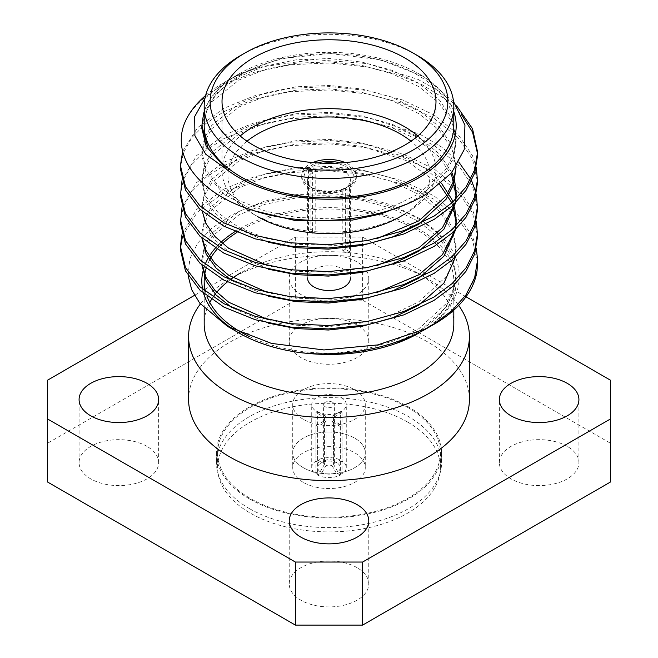 <?xml version="1.0" encoding="UTF-8"?>
<svg xmlns="http://www.w3.org/2000/svg" width="658" height="658" viewBox="0 0 658 658"><rect width="100%" height="100%" fill="white"/><g stroke="black" fill="none" stroke-linecap="round" stroke-linejoin="round"><path stroke-width="0.49" stroke-dasharray="3.29 2.47" d="M342.818 189.578L345.343 188.122A24.963 14.41 180 0 1 311.349 187.423L311.349 187.423A24.963 14.41 180 0 1 310.132 167.798L312.665 172.166A21.393 12.354 0 0 0 307.607 180.144A21.393 12.354 0 0 0 313.874 188.879L311.349 187.423L313.874 188.879A21.393 12.354 0 0 0 342.818 189.578L342.818 250.723L347.029 253.157L347.029 189.101A27.34 15.784 0 0 1 309.671 188.394A27.34 15.784 0 0 1 301.66 177.232L301.66 175.291A27.34 15.784 0 0 0 309.671 186.453A27.34 15.784 0 0 0 339.462 189.874A27.34 15.784 0 0 0 356.34 175.291A27.34 15.784 0 0 0 348.329 164.13A27.34 15.784 0 0 0 345.211 162.584M312.665 233.31A21.393 12.354 180 0 1 315.182 231.855L310.971 229.428A27.34 15.784 0 0 0 308.446 230.884L312.665 233.31L312.665 172.166M347.029 253.157A27.34 15.784 0 0 0 349.554 251.701L349.554 187.645L347.868 186.666L345.335 188.122A21.393 12.354 0 0 0 350.393 180.144A21.393 12.354 0 0 0 344.126 171.409A21.393 12.354 0 0 0 315.182 170.71L315.182 231.855M307.607 180.144L307.607 278.169A21.393 12.354 180 0 1 320.808 266.761A21.393 12.354 180 0 1 344.126 269.435A21.393 12.354 180 0 1 350.393 278.169L350.393 274.279M310.971 229.428L310.971 165.372A27.34 15.784 0 0 1 317.427 162.929M308.446 230.884L308.446 166.828A27.34 15.784 0 0 0 301.66 177.232M312.789 162.584A27.34 15.784 0 0 0 301.66 175.291M349.554 187.645A27.34 15.784 0 0 0 356.34 177.232A27.34 15.784 0 0 0 348.329 166.071A27.34 15.784 0 0 0 340.573 162.929M247.005 141.207A101.036 58.332 0 0 0 257.549 216.54L253.355 214.113A106.983 61.77 180 0 1 222.017 170.438A106.983 61.77 180 0 1 240.211 135.984M257.549 216.54A101.036 58.332 0 0 0 257.558 216.54L253.355 214.113A106.983 61.77 180 0 0 404.645 214.113A106.983 61.77 180 0 0 435.983 170.438L435.983 101.529M453.814 323.769A124.814 72.059 0 0 0 417.254 272.815L428.276 279.173A140.401 81.057 180 0 1 458.708 305.468M417.254 272.815L417.254 272.815A124.814 72.059 0 0 0 240.746 272.815L229.724 279.173A140.401 81.057 180 0 1 428.276 279.173L417.254 272.815M453.814 125.793A124.814 72.059 -0 0 0 376.763 59.22A124.814 72.059 -0 0 0 240.746 74.839A124.814 72.059 -0 0 0 204.186 125.793M230.275 279.675A124.814 72.059 0 0 0 227.388 281.92M216.712 292.3A124.814 72.059 0 0 0 215.24 294.118M212.995 297.169A124.814 72.059 0 0 0 211.473 299.505M209.787 302.425A124.814 72.059 0 0 0 204.186 323.769M249.555 336.657A124.814 72.059 -0 0 0 417.254 332.035A124.814 72.059 -0 0 0 453.814 281.081A124.814 72.059 -0 0 0 376.763 214.508A124.814 72.059 -0 0 0 240.746 230.127A124.814 72.059 -0 0 0 236.995 232.389M220.578 245.385A124.814 72.059 -0 0 0 217.05 249.226M209.606 260.083A124.814 72.059 -0 0 0 206.094 268.53M204.712 274.46A124.814 72.059 -0 0 0 204.391 276.985M205.543 291.683A124.814 72.059 -0 0 0 206.949 296.166M303.354 467.731A36.272 20.941 180 0 1 292.728 452.918A36.272 20.941 180 0 1 315.124 433.573A36.272 20.941 180 0 1 354.646 438.113A36.272 20.941 180 0 1 365.272 452.918A36.272 20.941 180 0 1 342.876 472.271A36.272 20.941 180 0 1 303.354 467.731A36.272 20.941 180 0 1 292.728 452.918A36.272 20.941 180 0 1 315.124 433.573A36.272 20.941 180 0 1 354.646 438.113A36.272 20.941 180 0 1 365.272 452.918A36.272 20.941 180 0 1 342.876 472.271A36.272 20.941 180 0 1 303.354 467.731M303.354 419.352A36.272 20.941 180 0 1 292.728 404.547A36.272 20.941 180 0 1 315.124 385.201A36.272 20.941 180 0 1 354.646 389.742A36.272 20.941 180 0 1 365.272 404.547A36.272 20.941 180 0 1 342.876 423.892A36.272 20.941 180 0 1 303.354 419.352M469.401 399.579A140.401 81.057 0 0 0 428.276 342.259A140.401 81.057 0 0 0 275.274 324.69A140.401 81.057 0 0 0 188.599 399.579M249.398 508.585A112.567 64.994 180 0 1 216.433 462.623A112.567 64.994 180 0 1 285.917 402.581A112.567 64.994 180 0 1 408.602 416.67A112.567 64.994 180 0 1 441.567 462.623A112.567 64.994 180 0 1 372.083 522.674A112.567 64.994 180 0 1 249.398 508.585M249.398 498.879A112.567 64.994 180 0 1 216.433 452.918A112.567 64.994 180 0 1 285.917 392.875A112.567 64.994 180 0 1 408.602 406.965A112.567 64.994 180 0 1 441.567 452.918A112.567 64.994 180 0 1 372.083 512.969A112.567 64.994 180 0 1 249.398 498.879M357.13 262.016A39.776 22.964 0 0 0 313.776 257.039A39.776 22.964 0 0 0 289.224 278.26A39.776 22.964 0 0 0 300.87 294.496A39.776 22.964 0 0 0 344.224 299.48A39.776 22.964 0 0 0 368.776 278.26A39.776 22.964 0 0 0 357.13 262.016M357.13 325.068A39.776 22.964 0 0 0 313.776 320.092A39.776 22.964 0 0 0 289.224 341.305A39.776 22.964 0 0 0 300.87 357.549A39.776 22.964 0 0 0 344.224 362.525A39.776 22.964 0 0 0 368.776 341.305A39.776 22.964 0 0 0 357.13 325.068M146.997 446.387A39.776 22.964 0 0 0 103.643 441.411A39.776 22.964 0 0 0 79.083 462.623A39.776 22.964 0 0 0 90.738 478.868A39.776 22.964 0 0 0 134.092 483.844A39.776 22.964 0 0 0 158.644 462.623A39.776 22.964 0 0 0 146.997 446.387M357.13 567.706A39.776 22.964 0 0 0 313.776 562.73A39.776 22.964 0 0 0 289.224 583.95A39.776 22.964 0 0 0 300.87 600.186A39.776 22.964 0 0 0 344.224 605.163A39.776 22.964 0 0 0 368.776 583.95A39.776 22.964 0 0 0 357.13 567.706M567.262 446.387A39.776 22.964 0 0 0 523.908 441.411A39.776 22.964 0 0 0 499.356 462.623A39.776 22.964 0 0 0 511.003 478.868A39.776 22.964 0 0 0 554.357 483.844A39.776 22.964 0 0 0 578.917 462.623A39.776 22.964 0 0 0 567.262 446.387M317.658 411.546L326.129 416.44L326.129 460.115A5.379 3.109 180 0 1 331.871 460.115L331.871 416.44L340.342 411.546A17.273 9.969 0 0 1 341.214 412.015A17.273 9.969 0 0 1 342.02 412.517L342.02 461.044A17.273 9.969 180 0 1 346.272 467.591A17.273 9.969 180 0 1 342.02 474.147L342.02 425.611A17.273 9.969 0 0 1 340.342 426.581L340.342 475.117A17.273 9.969 180 0 1 317.658 475.117L317.658 426.581A17.273 9.969 0 0 1 316.786 426.113A17.273 9.969 0 0 1 315.98 425.611L315.98 474.147A17.273 9.969 180 0 1 311.728 467.591A17.273 9.969 180 0 1 315.98 461.044L315.98 412.517A17.273 9.969 0 0 1 317.658 411.546L317.658 460.074A17.273 9.969 180 0 1 340.342 460.074L340.342 411.546M326.129 416.44A5.379 3.109 0 0 0 324.452 417.411L315.98 412.517M315.98 425.611L324.452 420.725L324.452 464.4A5.379 3.109 180 0 1 323.621 462.739A5.379 3.109 180 0 1 324.452 461.085L324.452 417.411M324.452 420.725A5.379 3.109 0 0 0 325.192 421.26A5.379 3.109 0 0 0 326.129 421.696L317.658 426.581M332.808 402.351A5.379 3.109 0 0 0 326.944 401.676A5.379 3.109 0 0 0 323.621 404.547A5.379 3.109 0 0 0 325.192 406.743A5.379 3.109 0 0 0 331.056 407.417A5.379 3.109 0 0 0 334.379 404.547A5.379 3.109 0 0 0 332.808 402.351M342.02 412.517L333.548 417.411A5.379 3.109 0 0 0 332.808 416.868A5.379 3.109 0 0 0 331.871 416.44M341.214 397.498A17.273 9.969 180 0 1 346.272 404.547A17.273 9.969 180 0 1 335.605 413.759A17.273 9.969 180 0 1 316.786 411.595A17.273 9.969 180 0 1 311.728 404.547A17.273 9.969 180 0 1 322.395 395.335A17.273 9.969 180 0 1 341.214 397.498M205.008 98.149L226.582 81.074L223.934 82.604A148.585 85.787 180 0 1 260.987 66.993L313.956 59.59L367.46 63.596L417.986 79.363L439.445 91.561L456.603 105.864M205.633 95.451A148.585 85.787 180 0 1 223.934 82.604L226.582 81.074C236.493 75.357 247.959 70.661 260.987 66.993M453.814 111.663A127.191 73.433 -0 0 0 418.94 73.869A127.191 73.433 -0 0 0 239.06 73.869A127.191 73.433 -0 0 0 204.186 111.663M239.06 73.869L237.596 74.716C218.95 85.614 207.607 98.577 203.577 113.595M453.535 101.571L424.106 76.854L380.694 59.82L330.086 53.495L279.806 58.727L237.596 74.716M188.13 275.727L189.8 258.997L197.787 242.934L211.818 228.161L231.155 215.462C281.131 187.818 370.791 189.117 420.215 220.06C472.222 249.571 472.592 303.486 419.442 332.718M239.06 333.006A127.191 73.433 180 0 1 233.532 329.609M203.626 293.46A127.191 73.433 180 0 1 202.59 289.191M202.837 271.787A127.191 73.433 180 0 1 203.248 270.068M204.186 266.967A127.191 73.433 180 0 1 205.14 264.393M215.322 248.148A127.191 73.433 180 0 1 217.272 245.993M219.13 244.085A127.191 73.433 180 0 1 220.948 242.341M235.062 231.575A127.191 73.433 180 0 1 239.06 229.157A127.191 73.433 180 0 1 418.94 229.157A127.191 73.433 180 0 1 418.94 333.006M180.415 249.769L180.448 248.082M182.463 236.304L197.277 212.213L223.934 192.523L254.12 180.152L290.54 172.561L329.674 170.825L367.46 174.814L402.704 184.248L434.066 199.259L458.017 218.546L472.526 239.964L477.585 263.249M181.978 234.618L196.569 209.589L223.934 189.15L254.12 176.78L290.54 169.196L329.674 167.453L367.46 171.442L402.704 180.876L434.066 195.895L458.017 215.182L472.526 236.592L476.31 248.099M180.415 222.807L183.327 206.785L192.021 191.346L205.929 177.372L223.934 165.561L254.12 153.191L290.54 145.607L329.674 143.863L367.46 147.853L402.704 157.287L434.066 172.297L458.017 191.593L472.526 213.003L477.585 236.288M181.978 207.657L196.569 182.628L223.934 162.189L254.12 149.818L290.54 142.235L329.674 140.491L367.46 144.48L402.704 153.923L434.066 168.933L458.017 188.221L472.526 209.631L476.31 221.137M180.415 195.854L183.327 179.823L192.021 164.385L205.929 150.411L223.934 138.599L254.12 126.229L290.54 118.646L329.674 116.902L367.46 120.891L402.704 130.333L434.066 145.344L458.017 164.632L472.526 186.041L477.585 209.334M181.978 180.695L196.569 155.675L223.934 135.227L254.12 122.857L290.54 115.273L329.674 113.538L367.46 117.519L419.853 134.174L441.773 147.121L458.914 162.23M180.415 168.892L183.327 152.87L192.021 137.423L205.929 123.449L223.934 111.638L254.12 99.268L290.54 91.684L329.674 89.94L367.46 93.93L402.704 103.372L434.066 118.382L458.017 137.67L472.526 159.08L477.585 182.373M182.677 151.373L197.564 127.66L223.934 108.266L254.12 95.895L290.54 88.312L329.674 86.576L367.46 90.557L402.704 100L434.066 115.01L458.017 134.298L472.526 155.716L476.31 167.214M470.783 179.05L471.621 180.728M475.915 192.49L476.31 194.176M187.045 117.93C194.801 104.778 207.097 93.699 223.934 84.676L254.12 72.306L290.54 64.723L329.674 62.987L367.46 66.968L395.688 74.009L421.967 84.668L444.372 98.478L461.398 114.533M477.56 153.725L477.585 155.411M315.182 170.71L312.657 166.342L310.971 165.372M312.657 166.342A24.963 14.41 180 0 1 323.267 163.209M334.733 163.209A24.963 14.41 180 0 1 347.868 186.666M300.977 352.713L332.981 353.412L364.877 349.332L394.381 340.737L418.899 328.679L446.206 303.577L453.65 288.697L456.142 273.358L451.807 253.281L439.396 234.799L418.899 218.127L392.069 205.115L361.908 196.882L329.584 193.32L296.092 194.636L264.927 200.953L239.101 211.382L211.794 233.212L204.35 246.298L201.858 259.877M427.823 327.881C454.39 312.229 470.807 293.172 477.075 270.709M340.342 426.581L331.871 421.696L331.871 465.37A5.379 3.109 180 0 1 326.129 465.37L326.129 421.696M331.871 421.696A5.379 3.109 0 0 0 333.548 420.725L342.02 425.611M333.548 417.411L333.548 461.085A5.379 3.109 180 0 1 334.379 462.739A5.379 3.109 180 0 1 333.548 464.4L333.548 420.725M342.02 474.147L337.801 471.704A11.326 6.539 0 0 0 337.801 463.479L342.02 461.044M317.658 460.074L321.877 462.508A11.326 6.539 0 0 1 336.123 462.508L340.342 460.074M340.342 475.117L336.123 472.674A11.326 6.539 0 0 1 321.877 472.674L317.658 475.117M315.98 461.044L320.199 463.479A11.326 6.539 0 0 0 320.199 471.704L315.98 474.147M337.801 471.704L333.548 464.4M333.548 461.085L337.801 463.479M326.129 460.115L321.877 462.508M336.123 462.508L331.871 460.115M331.871 465.37L336.123 472.674M321.877 472.674L326.129 465.37M320.199 463.479L324.452 461.085M324.452 464.4L320.199 471.704M466.02 296.799L362.624 237.102L295.376 237.102L194.505 295.343M295.376 237.102L295.376 300.155L47.59 443.212L47.59 380.168M610.41 380.168L610.41 443.212L362.624 300.155L362.624 237.102M610.41 443.212L610.41 482.034M47.59 482.034L47.59 443.212M295.376 300.155L362.624 300.155M200.394 303.98A140.401 81.057 180 0 1 229.724 279.173M240.746 55.428A124.814 72.059 180 0 1 417.254 55.428M201.858 128.45L204.35 114.862L211.794 101.776L239.101 79.955L264.927 69.518L296.092 63.201L329.584 61.885L361.908 65.446L392.069 73.68L418.899 86.692L439.396 103.372L451.807 121.845L456.142 141.931L453.65 157.27L446.206 172.141L418.899 197.244L405.312 204.622M254.621 210.897L223.95 194.266L206.193 173.325L201.858 155.411L204.35 141.824L211.794 128.738L239.101 106.917L264.927 96.479L296.092 90.162L329.584 88.846L361.908 92.408L392.069 100.641L418.899 113.653L439.396 130.333L451.807 148.807L456.093 166.803M456.109 167.206L456.142 168.892M268.217 242.243L228.721 224.715L215.001 212.978L206.193 200.287L201.858 182.373L204.35 168.785L211.794 155.699L239.101 133.878L264.927 123.441L296.092 117.124L329.584 115.808L361.908 119.369L391.255 127.307L417.55 139.776L437.981 155.798L450.837 173.679M456.035 198.955L455.64 202.722M268.217 269.196L228.721 251.677L215.001 239.94L206.193 227.249L201.858 209.334L204.35 195.747L211.794 182.661L239.101 160.832L264.927 150.402L296.092 144.086L329.584 142.77L361.908 146.331L406.331 160.626L439.667 184.553M451.89 202.903L452.885 205.362M456.035 225.916L455.64 229.683M268.217 296.158L231.871 280.703M201.899 238.031L204.35 222.708L211.794 209.622L239.101 187.793L264.927 177.364L296.092 171.047L329.584 169.723L361.908 173.293L392.069 181.518L418.899 194.538L439.396 211.21L451.807 229.691L456.142 249.769L455.64 256.636M268.217 323.119L231.871 307.664M201.899 264.985L204.35 249.67L211.794 236.584L239.101 214.755L264.927 204.325L296.092 198.009L329.584 196.684L361.908 200.254L392.069 208.479L418.899 221.499L439.396 238.171L451.807 256.653L456.142 276.73L453.65 292.07L446.206 306.949L418.899 332.043L413.389 335.276M203.519 113.982L216.153 93.395L239.101 76.583L264.927 66.154L296.092 59.837L329.584 58.513L361.908 62.082L392.069 70.307L418.899 83.327L439.396 100L451.807 118.481L456.142 138.558L453.65 153.898L446.206 168.777L418.899 193.871L393.073 206.431L361.908 215.117L328.416 218.801L296.092 217.362L265.931 211.259L239.101 200.616L218.604 186.304L206.193 169.953L201.858 152.039L204.35 138.46L211.794 125.374L239.101 103.545L264.927 93.115L296.092 86.79L329.584 85.474L361.908 89.044L392.069 97.269L418.899 110.289L439.396 126.961L451.807 145.434L456.126 166.754M377.116 238.558L336.345 245.368L296.092 244.324L265.931 238.221L239.101 227.578L218.604 213.266L206.193 196.915L201.858 179.001L204.35 165.413L211.794 152.327L239.101 130.506L264.927 120.069L296.092 113.752L329.584 112.436L361.908 115.997L392.069 124.23L418.899 137.242L439.396 153.923L451.849 172.486M454.217 179.017L454.67 180.695M455.64 199.349L454.859 203.487M377.116 265.519L336.345 272.33L296.092 271.285L268.217 265.832M202.253 211.382L201.858 205.962L204.35 192.375L211.794 179.289L239.101 157.468L264.927 147.03L296.092 140.713L329.584 139.397L361.908 142.959L407.763 157.961L426.762 169.591L441.386 183.105M452.885 201.998L453.773 204.531M454.217 205.979L454.67 207.657M455.64 226.311L454.859 230.448M377.116 292.473L336.345 299.291L296.092 298.247L268.217 292.794M202.253 238.344L201.858 232.924L204.35 219.336L211.794 206.25L239.101 184.429L264.927 173.992L296.092 167.675L329.584 166.359L361.908 169.92L392.069 178.154L418.899 191.165L439.396 207.846L451.807 226.319L456.142 246.405L453.65 261.744L446.206 276.615L418.899 301.718L393.073 314.277L361.908 322.963L328.416 326.639L296.092 325.208L268.217 319.747M202.253 265.297L201.899 261.621M417.789 135.984A106.983 61.77 180 0 1 435.983 170.438M400.451 216.54A101.036 58.332 0 0 0 410.995 141.207M308.446 166.828L310.132 167.798M349.554 251.701L345.335 249.267L345.335 188.122L347.029 189.101M345.335 249.267A21.393 12.354 180 0 1 342.818 250.723M303.354 482.404A36.272 20.941 180 0 1 292.728 467.591A36.272 20.941 180 0 1 315.124 448.246A36.272 20.941 180 0 1 354.646 452.786A36.272 20.941 180 0 1 365.272 467.591A36.272 20.941 180 0 1 342.876 486.945A36.272 20.941 180 0 1 303.354 482.404M407.763 407.45A111.383 64.303 180 0 1 440.383 452.918A111.383 64.303 180 0 1 371.622 512.335A111.383 64.303 180 0 1 250.237 498.394A111.383 64.303 180 0 1 217.617 452.918A111.383 64.303 180 0 1 286.378 393.509A111.383 64.303 180 0 1 407.763 407.45M407.763 422.123A111.383 64.303 180 0 1 440.383 467.591A111.383 64.303 180 0 1 371.622 527.009A111.383 64.303 180 0 1 250.237 513.067A111.383 64.303 180 0 1 217.617 467.591A111.383 64.303 180 0 1 286.378 408.182A111.383 64.303 180 0 1 407.763 422.123M222.017 170.438L222.017 101.529M204.186 308.322L204.186 295.22M204.186 293.929L204.186 290.565M292.728 404.547L292.728 467.591M216.433 452.918L216.433 462.623M289.224 341.305L289.224 278.26M79.083 462.623L79.083 399.579M289.224 583.95L289.224 520.897M499.356 462.623L499.356 399.579M323.621 462.739L323.621 404.547M346.272 467.591L346.272 404.547M418.94 73.869L424.106 76.854M311.728 467.591L311.728 404.547M334.379 462.739L334.379 404.547M578.917 462.623L578.917 399.579M368.776 583.95L368.776 520.897M158.644 462.623L158.644 399.579M368.776 341.305L368.776 278.26M441.567 452.918L441.567 462.623M365.272 404.547L365.272 467.591M453.814 310.157L453.814 281.081M456.142 141.931L456.142 138.558M201.858 155.411L201.858 152.039M456.142 166.729L456.142 165.52M201.858 182.373L201.858 179.001M201.858 209.334L201.858 205.962M201.858 236.288L201.858 232.924M456.142 249.769L456.142 246.405M201.858 263.249L201.858 261.58M456.142 276.73L456.142 273.358M356.34 177.232L356.34 175.291M350.393 273.44L350.393 180.144M440.383 452.918L440.383 467.591M217.617 452.918L217.617 467.591"/><path stroke-width="0.99" d="M350.393 278.169A21.393 12.354 180 0 1 337.192 289.586A21.393 12.354 180 0 1 313.874 286.904A21.393 12.354 180 0 1 307.607 278.169M345.211 162.584A27.34 15.784 0 0 0 312.789 162.584M340.573 162.929A27.34 15.784 0 0 0 317.427 162.929M240.211 135.984A106.983 61.77 180 0 1 404.645 126.764A106.983 61.77 180 0 1 417.789 135.984M410.995 141.207A101.036 58.332 0 0 0 400.442 134.043A101.036 58.332 0 0 0 247.005 141.207M404.645 57.855A106.983 61.77 0 0 0 288.056 44.464A106.983 61.77 0 0 0 222.017 101.529A106.983 61.77 0 0 0 253.355 145.204A106.983 61.77 0 0 0 369.944 158.594A106.983 61.77 0 0 0 435.983 101.529A106.983 61.77 0 0 0 404.645 57.855M240.746 55.428L244.949 53.002A118.868 68.629 -0 0 0 244.949 150.057A118.868 68.629 -0 0 0 413.051 150.057A118.868 68.629 -0 0 0 413.051 53.002A118.868 68.629 -0 0 0 244.949 53.002L240.746 55.428A124.814 72.059 180 0 0 204.186 106.382A124.814 72.059 180 0 0 281.237 172.955A124.814 72.059 180 0 0 417.254 157.336A124.814 72.059 180 0 0 453.814 106.382A124.814 72.059 180 0 0 417.254 55.428L413.051 53.002M204.186 308.322L204.186 323.769A124.814 72.059 0 0 0 240.746 374.723A124.814 72.059 0 0 0 417.254 374.723A124.814 72.059 0 0 0 453.814 323.769L453.814 310.157M458.708 305.468A140.401 81.057 180 0 1 469.401 336.493A140.401 81.057 180 0 1 382.726 411.382A140.401 81.057 180 0 1 229.724 393.805A140.401 81.057 180 0 1 188.599 336.493A140.401 81.057 180 0 1 200.394 303.98M204.186 106.382L204.186 125.793A124.814 72.059 -0 0 0 281.237 192.366A124.814 72.059 -0 0 0 417.254 176.747A124.814 72.059 -0 0 0 453.814 125.793L453.814 106.382M240.746 272.815A124.814 72.059 0 0 0 230.275 279.675M227.388 281.92A124.814 72.059 0 0 0 216.712 292.3M215.24 294.118A124.814 72.059 0 0 0 212.995 297.169M211.473 299.505A124.814 72.059 0 0 0 209.787 302.425M236.995 232.389A124.814 72.059 -0 0 0 220.578 245.385M217.05 249.226A124.814 72.059 -0 0 0 209.606 260.083M206.094 268.53A124.814 72.059 -0 0 0 204.712 274.46M204.391 276.985A124.814 72.059 -0 0 0 204.186 281.081A124.814 72.059 -0 0 0 205.543 291.683M206.949 296.166A124.814 72.059 -0 0 0 249.555 336.657M188.599 336.493L188.599 399.579A140.401 81.057 0 0 0 229.724 456.891A140.401 81.057 0 0 0 382.726 474.467A140.401 81.057 0 0 0 469.401 399.579L469.401 336.493M146.997 383.343A39.776 22.964 0 0 0 103.643 378.358A39.776 22.964 0 0 0 79.083 399.579A39.776 22.964 0 0 0 90.738 415.815A39.776 22.964 0 0 0 134.092 420.799A39.776 22.964 0 0 0 158.644 399.579A39.776 22.964 0 0 0 146.997 383.343M357.13 504.661A39.776 22.964 0 0 0 313.776 499.677A39.776 22.964 0 0 0 289.224 520.897A39.776 22.964 0 0 0 300.87 537.134A39.776 22.964 0 0 0 344.224 542.118A39.776 22.964 0 0 0 368.776 520.897A39.776 22.964 0 0 0 357.13 504.661M567.262 383.343A39.776 22.964 0 0 0 523.908 378.358A39.776 22.964 0 0 0 499.356 399.579A39.776 22.964 0 0 0 511.003 415.815A39.776 22.964 0 0 0 554.357 420.799A39.776 22.964 0 0 0 578.917 399.579A39.776 22.964 0 0 0 567.262 383.343M453.814 111.663A127.191 73.433 -0 0 1 418.94 177.718A127.191 73.433 -0 0 1 226.994 169.657L205.773 154.252L194.916 135.787L194.669 116.581L205.008 98.149M453.535 101.571L464.935 125.094L464.211 149.613L451.446 172.964L427.807 193.082C383.968 221.672 306.76 228.787 251.998 210.067C196.068 192.786 168.399 152.245 187.045 117.93A148.585 85.787 180 0 1 205.633 95.451M204.186 111.663A127.191 73.433 -0 0 0 203.577 113.595L201.858 125.793L208.175 148.634L226.632 169.328L206.193 146.364L201.858 128.45L201.858 125.793M425.183 329L377.618 344.932L323.942 349.949L271.441 343.402L227.454 326.31L239.06 333.006A127.191 73.433 180 0 0 300.977 352.713C343.854 357.607 393.624 347.901 427.823 327.881L434.066 324.271A148.585 85.787 -0 0 0 477.075 270.709L477.585 259.877L474.673 277.66L465.979 294.891L452.071 310.584L434.066 323.95L425.183 329A148.585 85.787 -0 0 0 434.066 324.271M227.454 326.31L199.678 303.075L191.708 289.693L188.13 275.727M233.532 329.609A127.191 73.433 180 0 1 203.626 293.46M202.59 289.191A127.191 73.433 180 0 1 202.837 271.787M203.248 270.068A127.191 73.433 180 0 1 204.186 266.967M205.14 264.393A127.191 73.433 180 0 1 215.322 248.148M217.272 245.993A127.191 73.433 180 0 1 219.13 244.085M220.948 242.341A127.191 73.433 180 0 1 235.062 231.575M418.94 333.006A127.191 73.433 180 0 1 396.725 343.237L418.94 333.006M476.31 221.137L477.585 236.288L474.673 254.07L465.979 271.302L452.071 286.995L434.066 300.361L403.88 314.861L367.46 324.813L328.326 328.918L290.54 327.059L255.296 319.747L223.934 307.097L199.983 290.178L185.474 270.89L180.415 249.769L180.415 246.405M180.448 248.082L182.463 236.304M477.585 232.924L474.673 250.698L465.979 267.929L452.071 283.623L434.066 296.988L403.88 311.489L367.46 321.441L328.326 325.546L290.54 323.687L255.296 316.375L223.934 303.733L199.983 286.806L185.474 267.518L180.415 246.396L181.978 234.618M476.31 194.176L477.585 209.334L474.673 227.109L465.979 244.34L452.071 260.033L434.066 273.399L403.88 287.9L367.46 297.852L328.326 301.956L290.54 300.097L255.296 292.785L223.934 280.144L199.983 263.216L185.474 243.929L180.415 222.807L181.978 207.657M477.585 205.962L474.673 223.736L465.979 240.976L452.071 256.661L434.066 270.027L403.88 284.527L367.46 294.48L328.326 298.584L290.54 296.725L255.296 289.413L223.934 276.771L199.983 259.844L185.474 240.557L180.415 219.443M476.31 167.214L477.585 182.373L474.673 200.147L465.979 217.379L452.071 233.072L434.066 246.437L403.88 260.938L367.46 270.89L328.326 274.995L290.54 273.136L255.296 265.824L223.934 253.182L199.983 236.255L185.474 216.967L180.415 195.854L181.978 180.695M477.585 179.001L474.673 196.783L465.979 214.014L452.071 229.7L434.066 243.073L403.88 257.566L367.46 267.518L328.326 271.622L290.54 269.764L255.296 262.452L223.934 249.81L199.983 232.883L185.474 213.603L180.415 192.481M456.603 105.864L472.526 128.754L477.585 152.039L477.585 155.411L474.673 173.186L465.979 190.425L452.071 206.11L434.066 219.476L403.88 233.977L367.46 243.929L328.326 248.033L290.54 246.174L255.296 238.862L223.934 226.22L199.983 209.293L185.474 190.006L180.415 168.892L180.415 165.52L182.677 151.373M477.585 152.039L474.673 169.822L465.979 187.053L452.071 202.738L434.066 216.112L403.88 230.613L367.46 240.557L328.326 244.661L290.54 242.802L255.296 235.498L223.934 222.848L199.983 205.929L185.474 186.642L180.415 165.52M476.31 248.099L477.585 259.885M458.914 162.23L470.783 179.05M471.621 180.728L475.915 192.49M461.398 114.533L472.526 132.126L477.56 153.725M323.267 163.209A24.963 14.41 180 0 1 334.733 163.209M301.726 352.778C335.333 356.751 366.794 353.642 396.108 343.427L396.725 343.237M194.505 295.343L47.59 380.168L47.59 418.99L295.376 562.047L362.624 562.047L610.41 418.99L610.41 380.168L466.02 296.799M47.59 418.99L47.59 482.034L295.376 625.1L295.376 562.047M362.624 562.047L362.624 625.1L610.41 482.034L610.41 418.99M362.624 625.1L295.376 625.1M405.312 204.622L380.554 213.99L352.663 220.043L296.092 220.734L254.621 210.897M456.142 166.729L453.65 184.232L446.206 199.103L418.899 224.205L393.073 236.765L361.908 245.45L328.416 249.135L296.092 247.696L268.217 242.243M450.837 173.679L451.807 175.768L456.142 195.854L456.035 198.955M455.64 202.722L443.903 229.239L418.899 251.167L393.073 263.726L361.908 272.412L328.416 276.089L296.092 274.657L268.217 269.196M439.667 184.553L451.89 202.903M452.885 205.362L456.142 222.807L456.035 225.916M455.64 229.683L443.903 256.201L418.899 278.128L393.073 290.688L361.908 299.374L328.416 303.05L296.092 301.619L268.217 296.158M231.871 280.703L216.104 268.077L206.193 254.202L201.899 238.031M455.64 256.636L443.903 283.162L418.899 305.082L393.073 317.649L361.908 326.327L328.416 330.012L296.092 328.581L268.217 323.119M231.871 307.664L216.104 295.039L206.193 281.163L201.899 264.985M413.389 335.276L396.108 343.427M456.126 166.754L453.337 181.781L445.811 196.314L418.899 220.833L377.116 238.558M451.849 172.486L454.217 179.017M454.67 180.695L456.142 192.481L455.64 199.349M454.859 203.487L442.415 227.742L418.899 247.795L377.116 265.519M268.217 265.832L228.721 248.305L215.001 236.567L206.193 223.876L202.253 211.382M441.386 183.105L451.807 199.358L452.885 201.998M453.773 204.531L454.217 205.979M454.67 207.657L456.142 219.443L455.64 226.311M454.859 230.448L442.415 254.704L418.899 274.756L377.116 292.473M268.217 292.794L228.721 275.266L215.001 263.529L206.193 250.838L202.253 238.344M268.217 319.747L228.721 302.228L215.001 290.491L206.193 277.799L202.253 265.297M201.899 261.621L201.858 259.877L201.858 261.58M257.558 216.54A101.036 58.332 0 0 0 400.451 216.54L404.645 214.113M204.186 295.22L204.186 293.929M204.186 290.565L204.186 281.081M456.142 195.854L456.142 192.481M456.142 222.807L456.142 219.443M350.393 274.279L350.393 273.44"/></g></svg>
